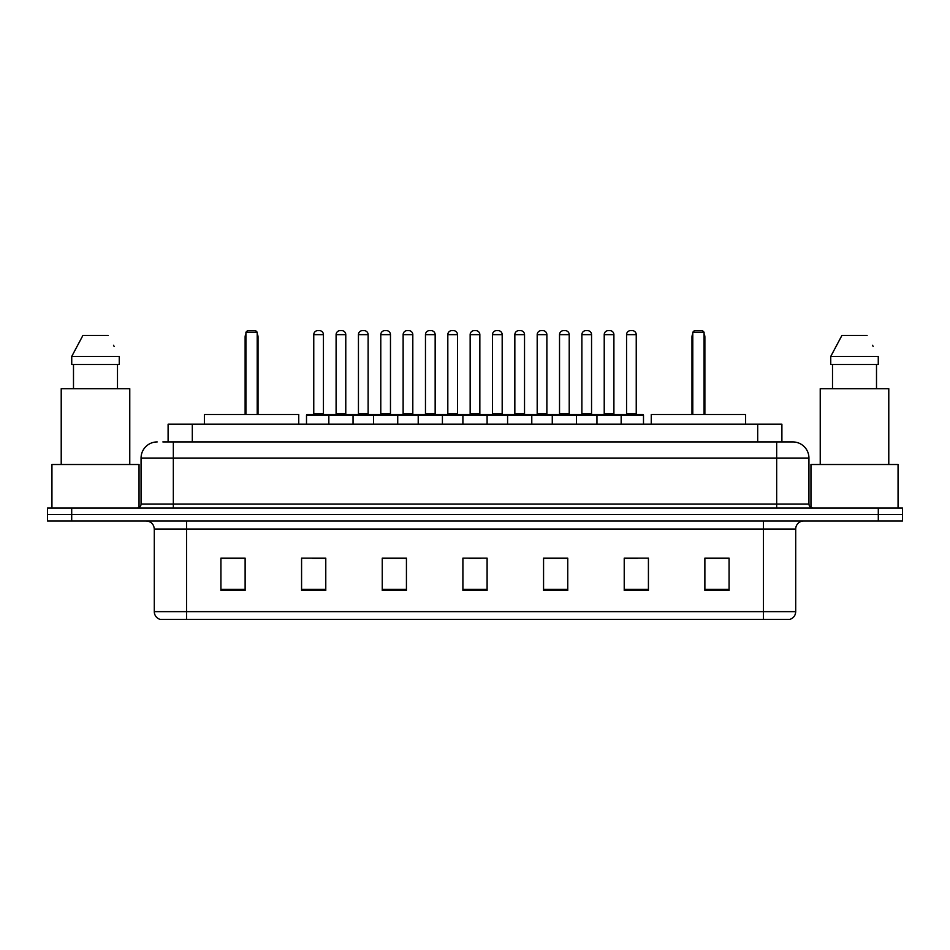 <?xml version="1.0" encoding="UTF-8"?>
<svg xmlns="http://www.w3.org/2000/svg" width="950" height="950" viewBox="0 0 950 950"><rect width="100%" height="100%" fill="white"/><g stroke="black" fill="none" stroke-linecap="round" stroke-linejoin="round"><path stroke-width="1.43" d="M162.854 441.928L173.328 441.928L162.854 441.928L168.102 441.928L168.102 424.187L781.898 424.187L781.898 441.928M157.201 441.928A16.126 16.126 0 0 0 141.063 458.066L141.063 504.034A4.037 4.037 0 0 1 137.037 508.072M808.937 458.066L173.328 458.066L173.328 441.928L792.799 441.928A16.126 16.126 0 0 1 808.937 458.066L808.937 504.034C809.174 506.492 810.516 507.834 812.962 508.072M71.701 508.072L47.5 508.072L47.5 514.52L71.701 514.52L47.5 514.52L47.5 520.98L71.701 520.98L71.701 514.52L878.299 514.52L71.701 514.52L71.701 508.072L878.299 508.072L878.299 514.52L902.5 514.52L878.299 514.52L878.299 520.98L71.701 520.98M878.299 520.98L902.5 520.98L902.5 508.072L878.299 508.072M792.561 441.928L787.146 441.928M795.708 611.634C795.482 615.505 793.547 618.082 789.901 619.376L763.444 619.376L763.444 611.634L795.708 611.634L795.708 529.043A8.063 8.063 0 0 1 803.771 520.98M763.444 619.376L160.099 619.376A8.063 8.063 0 0 1 154.292 611.634L154.292 529.043C153.817 524.139 151.133 521.455 146.229 520.98M729.078 590.425L729.078 558.161L704.876 558.161L704.876 590.425L729.078 590.425M648.422 590.425L648.422 558.161L624.221 558.161L624.221 590.425L648.422 590.425M567.756 590.425L567.756 558.161L543.566 558.161L543.566 590.425L567.756 590.425M245.124 590.425L245.124 558.161L220.922 558.161L220.922 590.425L245.124 590.425M325.779 590.425L325.779 558.161L301.577 558.161L301.577 590.425L325.779 590.425M406.434 590.425L406.434 558.161L382.244 558.161L382.244 590.425L406.434 590.425M487.101 590.425L487.101 558.161L462.899 558.161L462.899 590.425L487.101 590.425M748.766 619.376L186.556 619.376L186.556 611.634L763.444 611.634L763.444 529.043L154.292 529.043M625.349 558.327L637.45 558.327M401.921 558.327L391.673 558.327M312.55 558.327L324.651 558.327M558.327 558.327L548.079 558.327M468.956 558.327L481.044 558.327M406.434 558.327L382.244 558.327M245.124 558.327L220.922 558.327M567.756 558.327L543.566 558.327M729.078 558.327L704.876 558.327M139.044 507.526L139.044 464.514L51.941 464.514L51.941 508.072M129.77 464.514L129.77 388.692L61.216 388.692L61.216 464.514M117.491 364.491L117.491 388.692L117.491 364.491M71.737 356.428L82.899 335.457L71.737 356.428L71.737 364.491L119.249 364.491L119.249 356.428L71.737 356.428M114.154 346.465L113.513 345.254M73.494 364.491L73.494 388.692M108.086 335.457L82.899 335.457M298.751 424.187L298.751 414.509L204.381 414.509L204.381 424.187M245.919 332.227L247.534 330.624L255.609 330.624L257.212 332.227L245.919 332.227L245.919 414.509M257.212 332.227L257.212 414.509M258.02 414.509L258.02 337.072A6.448 6.448 0 0 0 257.212 333.949M245.124 414.509L245.124 337.072L245.919 337.072M898.059 508.072L898.059 464.514L810.956 464.514L810.956 507.526M888.784 464.514L888.784 388.692L820.23 388.692L820.23 464.514M830.751 356.428L841.914 335.457L830.751 356.428L830.751 364.491L878.263 364.491L878.263 356.428L830.751 356.428M873.169 346.465L872.528 345.254M832.509 364.491L832.509 388.692M876.506 388.692L876.506 364.491M867.101 335.457L841.914 335.457M745.619 424.187L745.619 414.509L651.249 414.509L651.249 424.187M692.788 332.227L694.391 330.624L702.466 330.624L704.081 332.227L692.788 332.227L692.788 414.509M704.081 332.227L704.081 414.509M704.876 414.509L704.876 337.072A6.448 6.448 0 0 0 704.081 333.949M691.98 414.509L691.98 337.072L692.788 337.072M620.113 414.509L642.699 414.509A0.808 0.808 0 0 1 643.494 415.316L328.843 415.316A0.808 0.808 0 0 1 329.65 414.509L352.236 414.509A0.808 0.808 0 0 1 353.044 415.316L353.044 424.187M345.776 334.649L336.098 334.649A4.037 4.037 0 0 1 340.136 330.624L341.751 330.624A4.037 4.037 0 0 1 345.776 334.649L345.776 413.701A0.808 0.808 0 0 0 346.584 414.509M336.098 334.649L336.098 413.701A0.808 0.808 0 0 1 335.291 414.509M329.887 414.509L307.301 414.509A0.808 0.808 0 0 0 306.506 415.316L328.843 415.316L328.843 424.187M373.528 424.187L373.528 415.316A0.808 0.808 0 0 1 374.336 414.509L396.922 414.509A0.808 0.808 0 0 1 397.729 415.316L397.729 424.187M390.474 334.649L380.784 334.649A4.037 4.037 0 0 1 384.821 330.624L386.436 330.624A4.037 4.037 0 0 1 390.474 334.649L390.474 413.701A0.808 0.808 0 0 0 391.269 414.509M380.784 334.649L380.784 413.701A0.808 0.808 0 0 1 379.976 414.509M418.214 424.187L418.214 415.316A0.808 0.808 0 0 1 419.021 414.509L441.608 414.509A0.808 0.808 0 0 1 442.415 415.316L442.415 424.187M435.159 334.649L425.469 334.649A4.037 4.037 0 0 1 429.507 330.624L431.122 330.624A4.037 4.037 0 0 1 435.159 334.649L435.159 413.701A0.808 0.808 0 0 0 435.955 414.509M425.469 334.649L425.469 413.701A0.808 0.808 0 0 1 424.674 414.509M462.899 424.187L462.899 415.316A0.808 0.808 0 0 1 463.707 414.509L486.293 414.509A0.808 0.808 0 0 1 487.101 415.316L487.101 424.187M479.845 334.649L470.155 334.649A4.037 4.037 0 0 1 474.192 330.624L475.808 330.624A4.037 4.037 0 0 1 479.845 334.649L479.845 413.701A0.808 0.808 0 0 0 480.641 414.509M470.155 334.649L470.155 413.701A0.808 0.808 0 0 1 469.359 414.509M507.585 424.187L507.585 415.316A0.808 0.808 0 0 1 508.392 414.509L530.979 414.509A0.808 0.808 0 0 1 531.786 415.316L531.786 424.187M524.531 334.649L514.841 334.649A4.037 4.037 0 0 1 518.878 330.624L520.493 330.624A4.037 4.037 0 0 1 524.531 334.649L524.531 413.701A0.808 0.808 0 0 0 525.326 414.509M514.841 334.649L514.841 413.701A0.808 0.808 0 0 1 514.045 414.509M552.271 424.187L552.271 415.316A0.808 0.808 0 0 1 553.078 414.509L575.664 414.509A0.808 0.808 0 0 1 576.472 415.316L576.472 424.187M569.216 334.649L559.526 334.649A4.037 4.037 0 0 1 563.564 330.624L565.179 330.624A4.037 4.037 0 0 1 569.216 334.649L569.216 413.701A0.808 0.808 0 0 0 570.024 414.509M559.526 334.649L559.526 413.701A0.808 0.808 0 0 1 558.731 414.509M596.956 424.187L596.956 415.316A0.808 0.808 0 0 1 597.764 414.509L620.35 414.509A0.808 0.808 0 0 1 621.158 415.316L621.158 424.187M613.902 334.649L604.224 334.649A4.037 4.037 0 0 1 608.249 330.624L609.864 330.624A4.037 4.037 0 0 1 613.902 334.649L613.902 413.701A0.808 0.808 0 0 0 614.709 414.509M604.224 334.649L604.224 413.701A0.808 0.808 0 0 1 603.416 414.509M313.761 334.649A4.037 4.037 0 0 1 317.799 330.624L319.402 330.624A4.037 4.037 0 0 1 323.439 334.649L313.761 334.649L313.761 413.701A0.808 0.808 0 0 1 312.954 414.509M323.439 334.649L323.439 413.701A0.808 0.808 0 0 0 324.247 414.509M306.506 415.316L306.506 424.187M374.573 414.509L351.999 414.509M358.447 334.649A4.037 4.037 0 0 1 362.484 330.624L364.088 330.624A4.037 4.037 0 0 1 368.125 334.649L358.447 334.649L358.447 413.701A0.808 0.808 0 0 1 357.639 414.509M368.125 334.649L368.125 413.701A0.808 0.808 0 0 0 368.933 414.509M419.259 414.509L396.684 414.509M403.133 334.649A4.037 4.037 0 0 1 407.17 330.624L408.773 330.624A4.037 4.037 0 0 1 412.811 334.649L403.133 334.649L403.133 413.701A0.808 0.808 0 0 1 402.325 414.509M412.811 334.649L412.811 413.701A0.808 0.808 0 0 0 413.618 414.509M463.944 414.509L441.37 414.509M447.818 334.649A4.037 4.037 0 0 1 451.856 330.624L453.459 330.624A4.037 4.037 0 0 1 457.496 334.649L447.818 334.649L447.818 413.701A0.808 0.808 0 0 1 447.011 414.509M457.496 334.649L457.496 413.701A0.808 0.808 0 0 0 458.304 414.509M508.63 414.509L486.056 414.509M492.504 334.649A4.037 4.037 0 0 1 496.541 330.624L498.144 330.624A4.037 4.037 0 0 1 502.182 334.649L492.504 334.649L492.504 413.701A0.808 0.808 0 0 1 491.696 414.509M502.182 334.649L502.182 413.701A0.808 0.808 0 0 0 502.989 414.509M553.316 414.509L530.741 414.509M537.189 334.649A4.037 4.037 0 0 1 541.227 330.624L542.83 330.624A4.037 4.037 0 0 1 546.867 334.649L537.189 334.649L537.189 413.701A0.808 0.808 0 0 1 536.382 414.509M546.867 334.649L546.867 413.701A0.808 0.808 0 0 0 547.675 414.509M598.001 414.509L575.427 414.509M581.875 334.649A4.037 4.037 0 0 1 585.913 330.624L587.516 330.624A4.037 4.037 0 0 1 591.553 334.649L581.875 334.649L581.875 413.701A0.808 0.808 0 0 1 581.067 414.509M591.553 334.649L591.553 413.701A0.808 0.808 0 0 0 592.361 414.509M626.561 334.649A4.037 4.037 0 0 1 630.598 330.624L632.201 330.624A4.037 4.037 0 0 1 636.239 334.649L626.561 334.649L626.561 413.701A0.808 0.808 0 0 1 625.753 414.509M636.239 334.649L636.239 413.701A0.808 0.808 0 0 0 637.046 414.509M643.494 415.316L643.494 424.187M192.304 441.928L192.304 424.187M757.696 441.928L757.696 424.187M173.328 508.072L173.328 458.066L141.063 458.066M141.063 504.034L808.937 504.034M776.672 441.928L776.672 508.072M763.444 520.98L763.444 529.043L795.708 529.043M154.292 611.634L186.556 611.634L186.556 520.98M487.101 589.309L462.899 589.309M406.434 589.309L382.244 589.309M325.779 589.309L301.577 589.309M245.124 589.309L220.922 589.309M567.756 589.309L543.566 589.309M648.422 589.309L624.221 589.309M729.078 589.309L704.876 589.309M257.212 337.072L258.02 337.072M704.081 337.072L704.876 337.072M336.098 413.701L345.776 413.701M380.784 413.701L390.474 413.701M425.469 413.701L435.159 413.701M470.155 413.701L479.845 413.701M514.841 413.701L524.531 413.701M559.526 413.701L569.216 413.701M604.224 413.701L613.902 413.701M313.761 413.701L323.439 413.701M358.447 413.701L368.125 413.701M403.133 413.701L412.811 413.701M447.818 413.701L457.496 413.701M492.504 413.701L502.182 413.701M537.189 413.701L546.867 413.701M581.875 413.701L591.553 413.701M626.561 413.701L636.239 413.701M245.919 333.949A6.448 6.448 0 0 0 245.124 337.072M692.788 333.949A6.448 6.448 0 0 0 691.98 337.072"/></g></svg>
